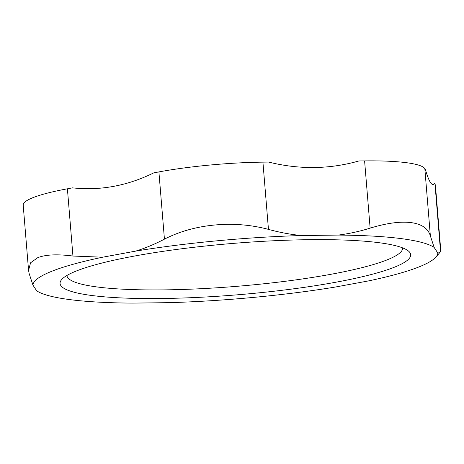 <?xml version="1.0" encoding="UTF-8"?>
<svg xmlns="http://www.w3.org/2000/svg" width="464" height="464" viewBox="0 0 464 464"><rect width="100%" height="100%" fill="white"/><g stroke="black" fill="none" stroke-linecap="round" stroke-linejoin="round"><path stroke-width="0.7" d="M402.63 247.875A168.42 24.696 -4.7 0 1 402.63 247.915A168.42 24.696 -4.7 0 1 331.58 274.172A168.42 24.696 -4.7 0 1 158.45 289.925A168.42 24.696 -4.7 0 1 66.926 275.517A168.42 24.696 -4.7 0 1 66.926 275.477M336.487 282.106A175.902 25.793 175.3 0 0 408.448 251.03A175.902 25.793 175.3 0 0 233.27 243.391A175.902 25.793 175.3 0 0 61.695 279.543A175.902 25.793 175.3 0 0 144.275 298.538A175.902 25.793 175.3 0 0 336.487 282.106M301.49 235.532A203.116 29.783 175.3 0 0 135.732 251.099C145.249 248.165 154.819 244.18 164.436 239.146C179.394 231.501 196.11 226.792 214.571 225.023C233.061 223.323 251.018 224.773 268.453 229.378C279.699 232.452 290.708 234.506 301.49 235.532L338.175 235.086C348.76 233.792 359.414 231.472 370.127 228.131C386.651 223.109 400.299 221.264 411.081 222.61C421.695 224.019 428.121 228.445 430.36 235.88L434.153 247.434L437.825 253.083L439.884 252.497L440.8 250.682L435.441 185.467A104.794 15.364 175.3 0 0 435.012 184.283L440.539 251.523M102.718 257.195A203.116 29.783 175.3 0 0 32.944 285.111L29.151 273.557L28.565 270.355L30.583 262.781L37.741 257.671C45.611 254.574 57.345 254.034 72.941 256.041L102.718 257.195L135.732 251.099M437.825 253.083A203.116 29.783 175.3 0 1 435.945 257.039A203.116 29.783 175.3 0 1 368.051 280.998L335.043 287.094A203.116 29.783 175.3 0 1 169.285 302.661L132.6 303.108A203.116 29.783 175.3 0 1 36.621 290.76L32.944 285.111M434.153 247.434A203.116 29.783 175.3 0 0 338.175 235.086M268.453 229.378L262.926 162.139A104.794 15.364 175.3 0 0 158.908 171.906L164.436 239.146M72.941 256.041L67.408 188.802A104.794 15.364 175.3 0 0 23.2 205.14L28.559 270.355M430.36 235.88L424.833 168.641A104.794 15.364 175.3 0 0 364.6 160.892L370.127 228.131M262.926 162.139L268.598 162.069C299.367 169.696 329.475 169.325 358.927 160.962L364.6 160.892M433.614 184.225A208.174 30.525 175.3 0 0 434.443 183.413L434.223 183.686M435.012 184.283L434.443 183.413C432.088 186.777 429.072 182.143 425.401 169.517L424.833 168.641M158.908 171.906L153.799 172.852C127.362 185.849 100.27 190.855 72.517 187.856L67.408 188.802M435.945 257.039L439.884 252.497"/></g></svg>
